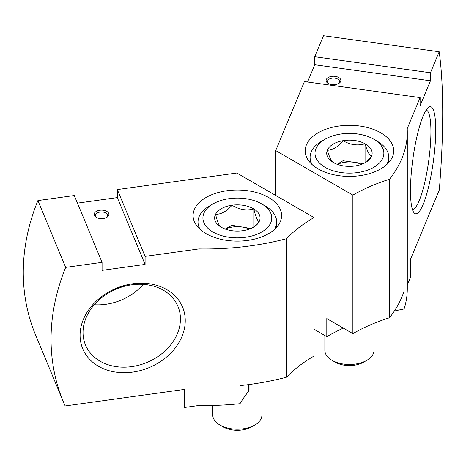 <?xml version="1.0" encoding="UTF-8"?>
<svg xmlns="http://www.w3.org/2000/svg" width="466" height="466" viewBox="0 0 466 466"><rect width="100%" height="100%" fill="white"/><g stroke="black" fill="none" stroke-linecap="round" stroke-linejoin="round"><path stroke-width="0.7" d="M338.194 83.764A6.046 3.489 0 0 0 339.539 81.567A6.046 3.489 0 0 0 334.903 78.171A6.046 3.489 0 0 0 327.447 81.567A6.046 3.489 0 0 0 328.798 83.764M389.471 317.765A196.675 113.547 0 0 0 404.104 290.895L404.104 308.964A196.675 113.547 0 0 0 407.296 288.594L407.296 132.024A196.675 113.547 0 0 0 407.208 128.645L420.122 97.592L304.42 81.556L275.721 150.576L352.878 195.12L352.878 333.627A162.255 93.678 0 0 1 389.471 317.765L389.471 179.259A162.255 93.678 0 0 0 352.878 195.12M314.02 329.258L326.8 336.638L326.8 318.569L352.878 333.627M275.721 195.446L275.721 150.576M307.577 81.993L314.754 64.745L314.754 56.718L430.456 72.754L439.188 51.749A250.76 47.794 97.9 0 1 439.31 189.953L410.651 258.869L410.651 276.938L407.296 285.006M439.188 51.749L323.486 35.707L314.754 56.718M423.105 204.434A54.085 10.31 97.9 0 0 435.436 140.115A54.085 10.31 97.9 0 0 428.411 107.442A54.085 10.31 97.9 0 0 412.893 158.859A54.085 10.31 97.9 0 0 413.843 212.548A54.085 10.31 97.9 0 0 423.105 204.434M430.456 72.754L430.456 80.781L420.122 105.625L420.122 97.592M343.314 328.105A199.133 114.968 0 0 0 326.8 336.638M404.104 308.964A199.133 114.968 0 0 0 394.364 311.02M339.102 175.699A44.253 25.548 180 0 1 305.183 150.856A44.253 25.548 180 0 1 349.43 125.307A44.253 25.548 180 0 1 393.683 150.856A44.253 25.548 180 0 1 339.102 175.699M389.471 179.259A196.675 113.547 0 0 0 407.296 132.024M335.217 76.337A7.374 4.258 0 0 0 327.056 78.399A7.374 4.258 0 0 0 328.28 83.49A7.374 4.258 0 0 0 338.706 83.49A7.374 4.258 0 0 0 340.594 79.325A7.374 4.258 0 0 0 335.217 76.337M314.754 64.745L430.456 80.781M412.381 209.356A50.095 9.547 97.9 0 0 419.225 200.636A50.095 9.547 97.9 0 0 430.339 145.718A50.095 9.547 97.9 0 0 426.134 110.122M333.802 162.774A22.712 13.112 180 0 1 333.376 162.535A22.712 13.112 180 0 1 327.348 150.203A22.712 13.112 180 0 1 342.982 140.691A22.712 13.112 180 0 1 365.064 143.755A22.712 13.112 180 0 1 371.513 156.326A22.712 13.112 180 0 1 365.49 162.535A22.712 13.112 180 0 1 355.884 165.838A22.712 13.112 180 0 1 333.802 162.774C331.67 161.859 329.52 157.665 327.348 150.203C332.514 150.297 337.728 147.128 342.982 140.691C350.327 144.938 357.684 145.963 365.064 143.755C367.196 151.141 369.346 155.329 371.513 156.326L367.185 160.916M357.469 133.94A34.42 19.869 180 0 1 373.773 139.212A34.42 19.869 180 0 1 373.767 167.317A34.42 19.869 180 0 1 325.093 167.317A34.42 19.869 180 0 1 325.093 139.212A34.42 19.869 180 0 1 357.469 133.94M373.773 139.212L377.244 141.221A39.336 22.712 180 0 1 388.766 157.281A39.336 22.712 180 0 1 386.588 164.731M312.278 164.731A39.336 22.712 180 0 1 310.1 157.281A39.336 22.712 180 0 1 321.616 141.221L325.093 139.212M374.017 323.34L374.017 350.298A24.582 14.196 180 0 1 366.818 360.335A24.582 14.196 180 0 1 332.048 360.335A24.582 14.196 180 0 1 324.849 350.298L324.849 335.508M366.818 360.335L363.62 362.181A20.061 11.58 180 0 1 335.246 362.181L332.048 360.335M337.367 164.37A19.665 11.353 180 0 1 354.026 162.296L342.982 160.764L337.174 164.3M363.41 163.595L354.026 162.296A19.665 11.353 180 0 1 361.5 164.37M365.064 162.651L365.064 143.755M342.982 160.764L342.982 140.691M106.236 217.68A6.046 3.489 0 0 0 107.588 215.484A6.046 3.489 0 0 0 101.541 211.989A6.046 3.489 0 0 0 95.495 215.484A6.046 3.489 0 0 0 95.664 216.294A6.046 3.489 0 0 0 96.841 217.68M77.443 203.141L117.316 197.613L117.316 189.586L145.095 256.382L145.095 264.408L102.066 270.373L102.066 262.346L65.683 267.391A250.76 199.087 157.4 0 0 63.341 401.756A250.76 199.087 157.4 0 0 65.164 405.962L184.536 389.419L184.536 407.482L198.877 405.496L198.877 248.926A196.675 113.547 0 0 0 286.543 238.685L286.543 377.186A162.255 93.678 180 0 1 314.02 356.059L314.02 217.558A162.255 93.678 0 0 0 286.543 238.685M63.341 401.756L35.567 334.955A250.76 199.087 -22.6 0 1 37.903 200.59L74.286 195.545L102.066 262.346M314.02 217.558L236.862 173.014L117.316 189.586M132.664 372.118A54.085 42.942 -22.6 0 1 87.119 312.191A54.085 42.942 -22.6 0 1 178.21 299.568A54.085 42.942 -22.6 0 1 132.664 372.118M145.095 256.382L198.877 248.926M280.375 209.607A44.253 25.548 180 0 1 281.592 215.572A44.253 25.548 180 0 1 237.345 241.12A44.253 25.548 180 0 1 193.093 215.572A44.253 25.548 180 0 1 232.144 190.198A44.253 25.548 180 0 1 280.375 209.607M65.683 267.391L37.903 200.59M198.877 405.496A196.675 113.547 0 0 0 240.007 403.702L240.007 385.638A196.675 113.547 180 0 0 286.543 377.186M240.007 403.702A199.133 114.968 0 0 1 248.594 391.376A4.916 2.837 0 0 0 249.065 390.164L249.065 384.555M94.371 215.391A7.374 4.258 0 0 0 96.328 217.406A7.374 4.258 0 0 0 106.755 217.406A7.374 4.258 0 0 0 103.545 210.3A7.374 4.258 0 0 0 94.371 215.391M145.095 264.408L117.316 197.613M131.732 366.62A50.095 39.773 -22.6 0 1 85.476 344.951A50.095 39.773 -22.6 0 1 116.459 288.996A50.095 39.773 -22.6 0 1 177.983 306.482A50.095 39.773 -22.6 0 1 131.732 366.62M143.254 284.382A50.095 39.773 -22.6 0 1 105.817 304.304A50.095 39.773 -22.6 0 1 94.295 304.741M220.872 227.006A22.712 13.112 180 0 1 215.566 214.255A22.712 13.112 180 0 1 232.039 205.226A22.712 13.112 180 0 1 253.819 208.954A22.712 13.112 180 0 1 259.119 221.7A22.712 13.112 180 0 1 253.399 227.251A22.712 13.112 180 0 1 242.646 230.728A22.712 13.112 180 0 1 221.286 227.251A22.712 13.112 180 0 1 220.872 227.006C219.107 225.993 217.342 221.746 215.566 214.255C221.012 214.506 226.499 211.5 232.039 205.226C239.233 209.694 246.491 210.935 253.819 208.954C255.578 216.422 257.349 220.674 259.119 221.7L255.257 225.561M203.875 222.62A34.42 19.869 180 0 1 213.003 203.927A34.42 19.869 180 0 1 261.682 203.927A34.42 19.869 180 0 1 254.162 235.318A34.42 19.869 180 0 1 203.875 222.62M200.188 229.447A39.336 22.712 180 0 1 199.093 227.292A39.336 22.712 180 0 1 198.009 221.991A39.336 22.712 180 0 1 209.531 205.937L213.003 203.927M261.682 203.927L265.16 205.937A39.336 22.712 180 0 1 276.676 221.991A39.336 22.712 180 0 1 274.497 229.447M261.927 382.574L261.927 415.014A24.582 14.196 180 0 1 254.727 425.05A24.582 14.196 180 0 1 219.958 425.05A24.582 14.196 180 0 1 213.44 418.328A24.582 14.196 180 0 1 212.758 415.014L212.758 405.449M254.727 425.05L251.529 426.897A20.061 11.58 180 0 1 223.156 426.897L219.958 425.05M250.848 228.521L242.932 227.163A19.665 11.353 180 0 1 249.409 229.086M225.276 229.086A19.665 11.353 180 0 1 242.932 227.163L232.039 225.299L225.195 229.056M253.819 226.75L253.819 208.954M232.039 225.299L232.039 205.226M248.594 391.376L248.594 384.619M310.1 157.281L310.1 162.558M388.766 157.281L388.766 162.558M198.009 221.991L198.009 227.274M276.676 221.991L276.676 227.274"/></g></svg>
